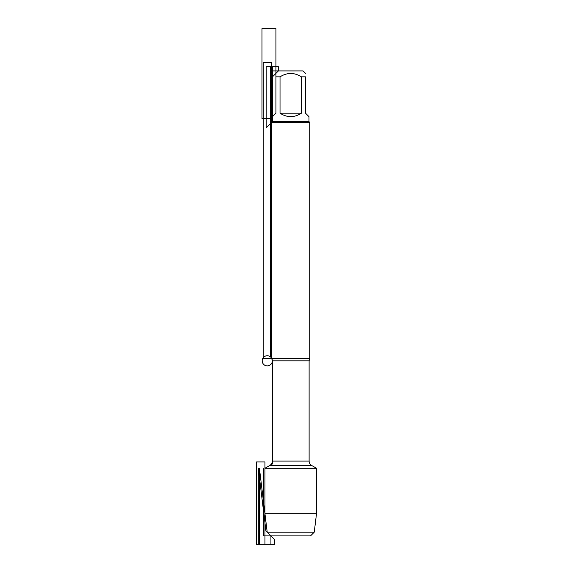 <?xml version="1.0" encoding="UTF-8"?>
<svg xmlns="http://www.w3.org/2000/svg" width="573" height="573" viewBox="0 0 573 573"><rect width="100%" height="100%" fill="white"/><g stroke="black" fill="none" stroke-linecap="round" stroke-linejoin="round"><path stroke-width="0.86" d="M316.504 513.702L264.955 513.702L267.204 532.174L259.419 468.263L259.419 544.35L270.922 544.35L270.922 535.898L267.204 532.174L270.922 535.898L310.53 535.898L270.922 535.898L267.204 532.174L314.248 532.174L316.504 513.702L316.504 468.263L311.648 465.462C310.022 464.452 309.176 462.984 309.112 461.072L309.112 360.818L309.749 358.361L309.749 122.407L271.702 122.407L266.209 127.901L266.209 66.69L272.469 66.69L272.469 121.648L308.99 121.648L309.749 122.407M309.112 360.818L272.34 360.818L271.702 358.361L271.702 62.464L263.251 62.464L263.251 358.361L309.749 358.361M316.504 468.263L264.955 468.263L264.955 513.702M270.435 356.857L270.435 70.923L278.385 70.923L270.356 78.952L270.356 66.69L278.385 66.69L278.385 70.923L303.067 70.923L305.524 73.373M280.025 113.189C287.159 117.773 294.293 117.773 301.434 113.189L280.025 113.189L280.025 76.839C287.159 72.363 294.293 72.363 301.434 76.839L305.524 76.839C305.524 72.363 305.524 72.363 305.524 76.839L305.524 113.189L308.99 116.656L308.99 121.648M301.434 113.189L301.434 76.839M271.702 358.361L271.702 122.407L272.469 121.648L272.469 116.656L275.935 113.189L275.935 76.839C275.935 72.363 275.935 72.363 275.935 76.839L280.025 76.839M309.112 461.072L272.34 461.072L272.34 360.818L272.34 464.001L264.955 468.263L269.804 465.462L311.648 465.462M284.172 535.898L263.473 535.898L263.473 468.263M270.435 118.683L261.983 118.683L261.983 28.65L275.935 28.65L275.935 76.839M264.955 461.924L264.955 544.35L256.496 544.35L256.496 461.924L264.955 461.924M265.936 530.906L274.646 539.616L274.646 544.35L258.301 544.35L258.301 468.263L265.936 530.906M267.204 532.174L259.419 468.263L267.204 532.174M267.269 365.889A5.071 5.071 0 0 1 262.871 358.283A5.071 5.071 0 0 1 271.659 358.283A5.071 5.071 0 0 1 267.269 365.889M272.34 461.072C272.275 462.984 271.43 464.452 269.804 465.462M278.385 70.923L275.935 73.373M310.53 535.898L314.248 532.174"/></g></svg>
